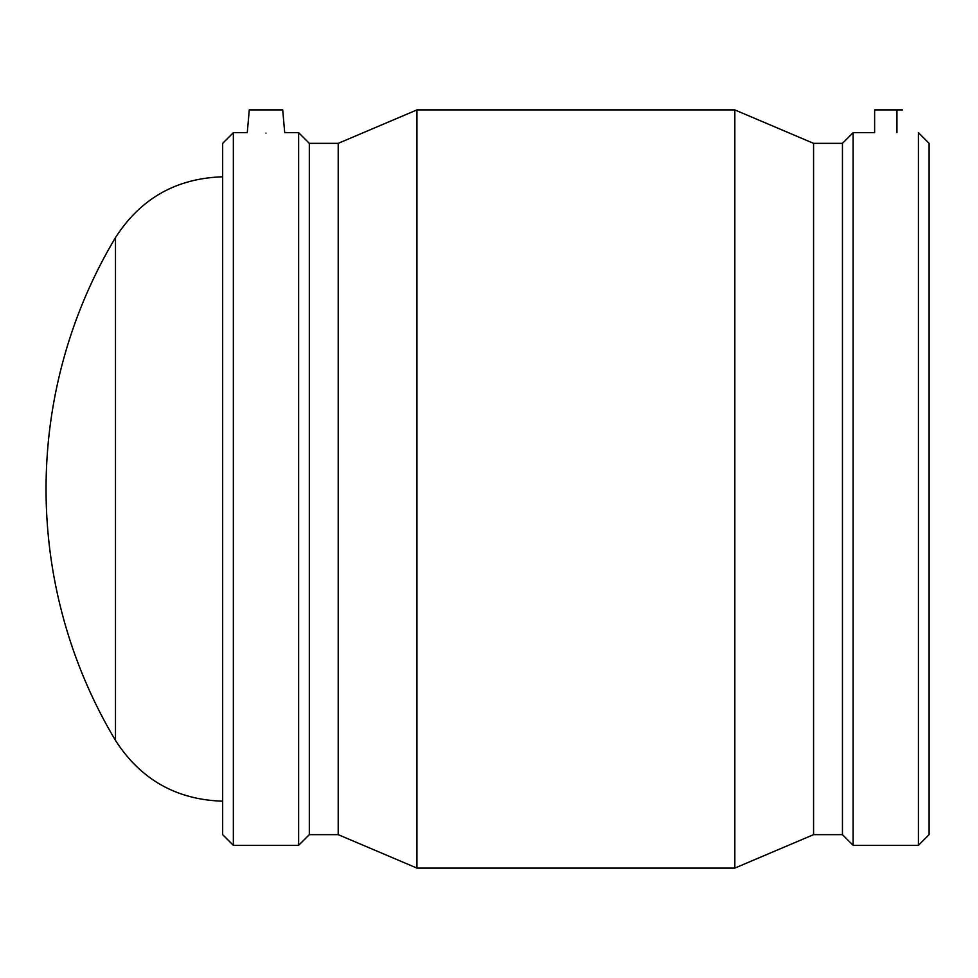 <?xml version="1.0" encoding="UTF-8"?>
<svg xmlns="http://www.w3.org/2000/svg" width="978" height="978" viewBox="0 0 978 978"><rect width="100%" height="100%" fill="white"/><g stroke="black" fill="none" stroke-linecap="round" stroke-linejoin="round"><path stroke-width="1.47" d="M874.625 109.915L902.498 109.915L874.625 109.915L874.625 132.666L853.134 132.666L853.134 845.334L918.415 845.334L918.415 132.666L929.1 143.35L929.1 834.65L918.415 845.334M282.715 109.915L249.268 109.915L247.275 132.666L233.351 132.666L233.351 845.334L298.632 845.334L298.632 132.666L284.708 132.666L282.715 109.915M265.992 133.155C290.136 132.617 290.136 132.617 265.992 133.155C241.847 132.617 241.847 132.617 265.992 133.155M233.351 132.666L222.666 143.35L222.666 834.65L233.351 845.334M298.632 845.334L309.317 834.65L309.317 143.35L298.632 132.666M309.317 143.35L338.205 143.35L338.205 834.65L416.934 868.085L734.833 868.085L734.833 109.915L416.934 109.915L416.934 868.085M338.205 143.35L416.934 109.915M734.833 868.085L813.562 834.65L813.562 143.35L734.833 109.915M813.562 143.35L842.449 143.35L842.449 834.65L853.134 845.334M842.449 143.35L853.134 132.666M222.666 176.81C176.284 178.289 140.563 198.546 115.49 237.593L115.49 740.407C140.563 779.454 176.284 799.711 222.666 801.19M896.924 109.915L896.924 132.666M309.317 834.65L338.205 834.65M813.562 834.65L842.449 834.65M115.49 237.593A489.844 489.844 0 0 0 115.49 740.407"/></g></svg>
